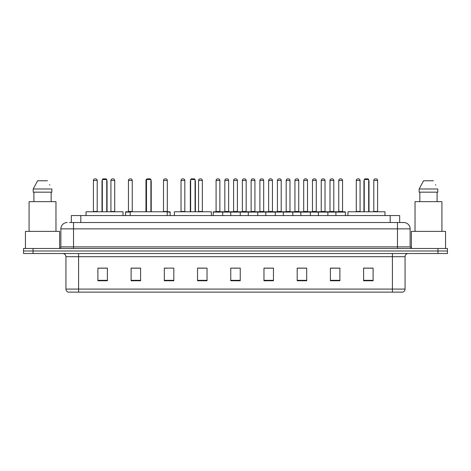 <?xml version="1.0" encoding="UTF-8"?>
<svg xmlns="http://www.w3.org/2000/svg" width="471" height="471" viewBox="0 0 471 471"><rect width="100%" height="100%" fill="white"/><g stroke="black" fill="none" stroke-linecap="round" stroke-linejoin="round"><path stroke-width="0.71" d="M71.321 222.53L71.321 215.571L399.679 215.571L399.679 222.53M69.567 222.53L401.58 222.53M69.42 222.53L73.535 222.53L73.535 228.859L60.877 228.859L60.877 246.886A1.584 1.584 0 0 1 59.299 248.47M67.206 222.53A6.329 6.329 0 0 0 60.877 228.859M410.123 228.859L397.465 228.859L397.465 222.53L403.794 222.53A6.329 6.329 0 0 1 410.123 228.859L410.123 246.886L411.701 248.47M33.041 248.47L23.55 248.47L23.55 251.002L33.041 251.002L23.55 251.002L23.55 253.533L33.041 253.533L33.041 251.002L437.959 251.002L33.041 251.002L33.041 248.47L437.959 248.47L437.959 251.002L447.45 251.002L437.959 251.002L437.959 253.533L33.041 253.533M447.45 248.47L447.45 251.002L447.45 248.47L437.959 248.47M402.623 292.126L392.408 292.126L392.408 289.088L405.06 289.088L405.06 256.695A3.162 3.162 0 0 1 408.222 253.533M402.528 292.126L68.218 292.126A3.162 3.162 0 0 1 65.94 289.088L65.94 256.695C65.752 254.776 64.698 253.722 62.778 253.533M373.109 280.769L373.109 268.117L363.618 268.117L363.618 280.769L373.109 280.769M339.891 280.769L339.891 268.117L330.401 268.117L330.401 280.769L339.891 280.769M306.68 280.769L306.68 268.117L297.189 268.117L297.189 280.769L306.68 280.769M273.463 280.769L273.463 268.117L263.972 268.117L263.972 280.769L273.463 280.769M107.382 280.769L107.382 268.117L97.891 268.117L97.891 280.769L107.382 280.769M140.599 280.769L140.599 268.117L131.109 268.117L131.109 280.769L140.599 280.769M173.811 280.769L173.811 268.117L164.32 268.117L164.32 280.769L173.811 280.769M207.028 280.769L207.028 268.117L197.537 268.117L197.537 280.769L207.028 280.769M240.245 280.769L240.245 268.117L230.755 268.117L230.755 280.769L240.245 280.769M447.45 253.533L447.45 251.002L447.45 253.533L437.959 253.533M303.23 268.182L299.209 268.182M338.278 268.182L334.263 268.182M197.537 268.182L205.038 268.182M164.32 268.182L167.77 268.182M136.513 268.182L132.722 268.182M263.972 268.182L272.921 268.182M268.176 268.182L264.16 268.182M233.127 268.182L237.873 268.182M140.599 268.182L131.109 268.182M107.382 268.182L97.891 268.182M306.68 268.182L297.189 268.182M339.891 268.182L330.401 268.182M373.109 268.182L363.618 268.182M59.611 248.441L59.611 231.385L25.446 231.385L25.446 248.47M55.972 231.385L55.972 201.653L29.084 201.653L29.084 231.385M51.156 192.162L51.156 201.653L51.156 192.162M33.211 188.995L37.592 180.77L33.211 188.995L33.211 192.162L51.851 192.162L51.851 188.995L33.211 188.995M49.849 185.091L49.602 184.614M33.906 192.162L33.906 201.653M47.471 180.77L37.592 180.77M123.043 215.571L123.043 211.773L86.028 211.773L86.028 215.571M102.319 179.51L102.955 178.874L106.116 178.874L106.746 179.51L102.319 179.51L102.319 211.773M106.746 179.51L106.746 211.773M107.064 211.773L107.064 181.406A2.532 2.532 0 0 0 106.746 180.181M102.001 211.773L102.001 181.406L102.319 181.406M167.199 215.571L167.199 211.773L130.19 211.773L130.19 215.571M146.481 179.51L147.111 178.874L150.278 178.874L150.908 179.51L146.481 179.51L146.481 211.773M150.908 179.51L150.908 211.773M151.226 211.773L151.226 181.406A2.532 2.532 0 0 0 150.908 180.181M146.163 211.773L146.163 181.406L146.481 181.406M211.361 215.571L211.361 211.773L174.352 211.773L174.352 215.571M190.643 179.51L191.273 178.874L194.441 178.874L195.071 179.51L190.643 179.51L190.643 211.773M195.071 179.51L195.071 211.773M195.388 211.773L195.388 181.406A2.532 2.532 0 0 0 195.071 180.181M190.325 211.773L190.325 181.406L190.643 181.406M384.972 215.571L384.972 211.773L347.957 211.773L347.957 215.571M364.254 179.51L364.884 178.874L368.045 178.874L368.681 179.51L364.254 179.51L364.254 211.773M368.681 179.51L368.681 211.773M368.999 211.773L368.999 181.406A2.532 2.532 0 0 0 368.681 180.181M363.936 211.773L363.936 181.406L364.254 181.406M445.554 248.47L445.554 231.385L411.389 231.385L411.389 248.441M441.916 231.385L441.916 201.653L415.028 201.653L415.028 231.385M419.149 188.995L423.529 180.77L419.149 188.995L419.149 192.162L437.789 192.162L437.789 188.995L419.149 188.995M435.787 185.091L435.54 184.614M419.844 192.162L419.844 201.653M437.094 201.653L437.094 192.162M433.408 180.77L423.529 180.77M335.905 215.571L335.905 212.091A0.318 0.318 0 0 1 336.223 211.773L345.084 211.773A0.318 0.318 0 0 1 345.396 212.091L213.228 212.091A0.318 0.318 0 0 1 213.546 211.773L222.406 211.773A0.318 0.318 0 0 1 222.718 212.091L222.718 215.571M219.875 211.455A0.318 0.318 0 0 0 220.187 211.773A0.318 0.318 0 0 1 219.875 211.455L219.875 180.458A1.584 1.584 0 0 0 218.291 178.874L217.661 178.874L218.291 178.874A1.584 1.584 0 0 1 219.875 180.458L216.077 180.458A1.584 1.584 0 0 1 217.661 178.874A1.584 1.584 0 0 0 216.077 180.458L216.077 211.455A0.318 0.318 0 0 1 215.759 211.773A0.318 0.318 0 0 0 216.077 211.455L219.875 211.455M213.546 211.773A0.318 0.318 0 0 0 213.228 212.091L213.228 215.571M230.755 215.571L230.755 212.091A0.318 0.318 0 0 1 231.073 211.773L239.927 211.773A0.318 0.318 0 0 1 240.245 212.091L240.245 215.571M237.396 211.455A0.318 0.318 0 0 0 237.714 211.773A0.318 0.318 0 0 1 237.396 211.455L237.396 180.458A1.584 1.584 0 0 0 235.818 178.874L235.182 178.874L235.818 178.874A1.584 1.584 0 0 1 237.396 180.458L233.604 180.458A1.584 1.584 0 0 1 235.182 178.874A1.584 1.584 0 0 0 233.604 180.458L233.604 211.455A0.318 0.318 0 0 1 233.286 211.773A0.318 0.318 0 0 0 233.604 211.455L237.396 211.455M248.282 215.571L248.282 212.091A0.318 0.318 0 0 1 248.594 211.773L257.454 211.773A0.318 0.318 0 0 1 257.772 212.091L257.772 215.571M254.923 211.455A0.318 0.318 0 0 0 255.241 211.773A0.318 0.318 0 0 1 254.923 211.455L254.923 180.458A1.584 1.584 0 0 0 253.339 178.874L252.709 178.874L253.339 178.874A1.584 1.584 0 0 1 254.923 180.458L251.125 180.458A1.584 1.584 0 0 1 252.709 178.874A1.584 1.584 0 0 0 251.125 180.458L251.125 211.455A0.318 0.318 0 0 1 250.813 211.773A0.318 0.318 0 0 0 251.125 211.455L254.923 211.455M265.803 215.571L265.803 212.091A0.318 0.318 0 0 1 266.121 211.773L274.982 211.773A0.318 0.318 0 0 1 275.294 212.091L275.294 215.571M272.45 211.455A0.318 0.318 0 0 0 272.768 211.773A0.318 0.318 0 0 1 272.45 211.455L272.45 180.458A1.584 1.584 0 0 0 270.866 178.874L270.236 178.874L270.866 178.874A1.584 1.584 0 0 1 272.45 180.458L268.653 180.458A1.584 1.584 0 0 1 270.236 178.874A1.584 1.584 0 0 0 268.653 180.458L268.653 211.455A0.318 0.318 0 0 1 268.335 211.773A0.318 0.318 0 0 0 268.653 211.455L272.45 211.455M283.33 215.571L283.33 212.091A0.318 0.318 0 0 1 283.648 211.773L292.503 211.773A0.318 0.318 0 0 1 292.821 212.091L292.821 215.571M289.977 211.455A0.318 0.318 0 0 0 290.289 211.773A0.318 0.318 0 0 1 289.977 211.455L289.977 180.458A1.584 1.584 0 0 0 288.393 178.874L287.757 178.874L288.393 178.874A1.584 1.584 0 0 1 289.977 180.458L286.18 180.458A1.584 1.584 0 0 1 287.757 178.874A1.584 1.584 0 0 0 286.18 180.458L286.18 211.455A0.318 0.318 0 0 1 285.862 211.773A0.318 0.318 0 0 0 286.18 211.455L289.977 211.455M300.857 215.571L300.857 212.091A0.318 0.318 0 0 1 301.175 211.773L310.03 211.773A0.318 0.318 0 0 1 310.348 212.091L310.348 215.571M307.498 211.455A0.318 0.318 0 0 0 307.816 211.773A0.318 0.318 0 0 1 307.498 211.455L307.498 180.458A1.584 1.584 0 0 0 305.92 178.874L305.285 178.874L305.92 178.874A1.584 1.584 0 0 1 307.498 180.458L303.701 180.458A1.584 1.584 0 0 1 305.285 178.874A1.584 1.584 0 0 0 303.701 180.458L303.701 211.455A0.318 0.318 0 0 1 303.389 211.773A0.318 0.318 0 0 0 303.701 211.455L307.498 211.455M318.384 215.571L318.384 212.091A0.318 0.318 0 0 1 318.696 211.773L327.557 211.773A0.318 0.318 0 0 1 327.875 212.091L327.875 215.571M325.025 211.455A0.318 0.318 0 0 0 325.343 211.773A0.318 0.318 0 0 1 325.025 211.455L325.025 180.458A1.584 1.584 0 0 0 323.442 178.874L322.812 178.874L323.442 178.874A1.584 1.584 0 0 1 325.025 180.458L321.228 180.458A1.584 1.584 0 0 1 322.812 178.874A1.584 1.584 0 0 0 321.228 180.458L321.228 211.455A0.318 0.318 0 0 1 320.91 211.773A0.318 0.318 0 0 0 321.228 211.455L325.025 211.455M342.552 211.455A0.318 0.318 0 0 0 342.864 211.773A0.318 0.318 0 0 1 342.552 211.455L342.552 180.458A1.584 1.584 0 0 0 340.969 178.874L340.339 178.874L340.969 178.874A1.584 1.584 0 0 1 342.552 180.458L338.755 180.458A1.584 1.584 0 0 1 340.339 178.874A1.584 1.584 0 0 0 338.755 180.458L338.755 211.455A0.318 0.318 0 0 1 338.437 211.773A0.318 0.318 0 0 0 338.755 211.455L342.552 211.455M336.223 211.773L345.084 211.773A0.318 0.318 0 0 1 345.396 212.091L345.396 215.571M231.167 211.773L222.306 211.773M224.838 180.458A1.584 1.584 0 0 1 226.421 178.874L227.051 178.874A1.584 1.584 0 0 1 228.635 180.458L224.838 180.458L224.838 211.455A0.318 0.318 0 0 1 224.526 211.773M228.635 180.458L228.635 211.455A0.318 0.318 0 0 0 228.953 211.773M248.694 211.773L239.833 211.773M242.365 180.458A1.584 1.584 0 0 1 243.949 178.874L244.579 178.874A1.584 1.584 0 0 1 246.162 180.458L242.365 180.458L242.365 211.455A0.318 0.318 0 0 1 242.047 211.773M246.162 180.458L246.162 211.455A0.318 0.318 0 0 0 246.474 211.773M266.215 211.773L257.36 211.773M259.892 180.458A1.584 1.584 0 0 1 261.47 178.874L262.106 178.874A1.584 1.584 0 0 1 263.683 180.458L259.892 180.458L259.892 211.455A0.318 0.318 0 0 1 259.574 211.773M263.683 180.458L263.683 211.455A0.318 0.318 0 0 0 264.001 211.773M283.742 211.773L274.887 211.773M277.413 180.458A1.584 1.584 0 0 1 278.997 178.874L279.633 178.874A1.584 1.584 0 0 1 281.211 180.458L277.413 180.458L277.413 211.455A0.318 0.318 0 0 1 277.101 211.773M281.211 180.458L281.211 211.455A0.318 0.318 0 0 0 281.528 211.773M301.269 211.773L292.409 211.773M294.94 180.458A1.584 1.584 0 0 1 296.524 178.874L297.154 178.874A1.584 1.584 0 0 1 298.738 180.458L294.94 180.458L294.94 211.455A0.318 0.318 0 0 1 294.622 211.773M298.738 180.458L298.738 211.455A0.318 0.318 0 0 0 299.056 211.773M318.79 211.773L309.936 211.773M312.467 180.458A1.584 1.584 0 0 1 314.045 178.874L314.681 178.874A1.584 1.584 0 0 1 316.265 180.458L312.467 180.458L312.467 211.455A0.318 0.318 0 0 1 312.149 211.773M316.265 180.458L316.265 211.455A0.318 0.318 0 0 0 316.577 211.773M336.318 211.773L327.463 211.773M329.994 180.458A1.584 1.584 0 0 1 331.572 178.874L332.208 178.874A1.584 1.584 0 0 1 333.786 180.458L329.994 180.458L329.994 211.455A0.318 0.318 0 0 1 329.676 211.773M333.786 180.458L333.786 211.455A0.318 0.318 0 0 0 334.104 211.773M93.399 180.458A1.584 1.584 0 0 1 94.983 178.874L95.613 178.874A1.584 1.584 0 0 1 97.197 180.458L93.399 180.458L93.399 211.455A0.318 0.318 0 0 1 93.081 211.773M97.197 180.458L97.197 211.455A0.318 0.318 0 0 0 97.509 211.773M110.926 180.458A1.584 1.584 0 0 1 112.504 178.874L113.14 178.874A1.584 1.584 0 0 1 114.718 180.458L110.926 180.458L110.926 211.455A0.318 0.318 0 0 1 110.608 211.773M114.718 180.458L114.718 211.455A0.318 0.318 0 0 0 115.036 211.773M130.19 212.091L125.604 212.091A0.318 0.318 0 0 1 125.916 211.773L130.19 211.773M128.448 180.458A1.584 1.584 0 0 1 130.031 178.874L130.661 178.874A1.584 1.584 0 0 1 132.245 180.458L128.448 180.458L128.448 211.455A0.318 0.318 0 0 1 128.136 211.773M132.245 180.458L132.245 211.455A0.318 0.318 0 0 0 132.563 211.773M125.604 212.091L125.604 215.571M146.351 180.458L145.975 180.458L145.975 211.455A0.318 0.318 0 0 1 145.657 211.773M145.975 180.458A1.584 1.584 0 0 1 147.023 178.968M170.143 215.571L170.143 212.091A0.318 0.318 0 0 0 169.825 211.773L167.199 211.773M163.502 180.458A1.584 1.584 0 0 1 165.08 178.874L165.715 178.874A1.584 1.584 0 0 1 167.299 180.458L163.502 180.458L163.502 211.455A0.318 0.318 0 0 1 163.184 211.773M167.299 180.458L167.299 211.455A0.318 0.318 0 0 0 167.611 211.773M181.023 180.458A1.584 1.584 0 0 1 182.607 178.874L183.243 178.874A1.584 1.584 0 0 1 184.82 180.458L181.023 180.458L181.023 211.455A0.318 0.318 0 0 1 180.711 211.773M184.82 180.458L184.82 211.455A0.318 0.318 0 0 0 185.138 211.773M198.55 180.458A1.584 1.584 0 0 1 200.134 178.874L200.764 178.874A1.584 1.584 0 0 1 202.347 180.458L198.55 180.458L198.55 211.455A0.318 0.318 0 0 1 198.232 211.773M202.347 180.458L202.347 211.455A0.318 0.318 0 0 0 202.665 211.773M248.594 211.773L257.454 211.773M266.121 211.773L274.982 211.773M283.648 211.773L292.503 211.773M301.175 211.773L310.03 211.773M318.696 211.773L327.557 211.773M356.282 180.458A1.584 1.584 0 0 1 357.86 178.874L358.496 178.874A1.584 1.584 0 0 1 360.074 180.458L356.282 180.458L356.282 211.455A0.318 0.318 0 0 1 355.964 211.773M360.074 180.458L360.074 211.455A0.318 0.318 0 0 0 360.392 211.773M373.803 180.458A1.584 1.584 0 0 1 375.387 178.874L376.017 178.874A1.584 1.584 0 0 1 377.601 180.458L373.803 180.458L373.803 211.455A0.318 0.318 0 0 1 373.491 211.773M377.601 180.458L377.601 211.455A0.318 0.318 0 0 0 377.919 211.773M80.812 222.53L80.812 215.571M390.188 222.53L390.188 215.571M73.535 248.47L73.535 246.886L410.123 246.886M60.877 246.886L73.535 246.886L73.535 228.859L397.465 228.859L397.465 248.47M392.408 253.533L392.408 256.695L65.94 256.695M405.06 256.695L392.408 256.695L392.408 289.088L78.592 289.088L78.592 292.126M65.94 289.088L78.592 289.088L78.592 253.533M240.245 280.327L230.755 280.327M207.028 280.327L197.537 280.327M173.811 280.327L164.32 280.327M140.599 280.327L131.109 280.327M107.382 280.327L97.891 280.327M273.463 280.327L263.972 280.327M306.68 280.327L297.189 280.327M339.891 280.327L330.401 280.327M373.109 280.327L363.618 280.327M106.746 181.406L107.064 181.406M150.908 181.406L151.226 181.406M195.071 181.406L195.388 181.406M368.681 181.406L368.999 181.406M224.838 211.455L228.635 211.455M242.365 211.455L246.162 211.455M259.892 211.455L263.683 211.455M277.413 211.455L281.211 211.455M294.94 211.455L298.738 211.455M312.467 211.455L316.265 211.455M329.994 211.455L333.786 211.455M93.399 211.455L97.197 211.455M110.926 211.455L114.718 211.455M128.448 211.455L132.245 211.455M170.143 212.091L167.199 212.091M163.502 211.455L167.299 211.455M181.023 211.455L184.82 211.455M198.55 211.455L202.347 211.455M356.282 211.455L360.074 211.455M373.803 211.455L377.601 211.455M402.782 292.126C404.212 291.62 404.972 290.607 405.06 289.088M102.319 180.181A2.532 2.532 0 0 0 102.001 181.406M146.481 180.181A2.532 2.532 0 0 0 146.163 181.406M190.643 180.181A2.532 2.532 0 0 0 190.325 181.406M364.254 180.181A2.532 2.532 0 0 0 363.936 181.406"/></g></svg>
